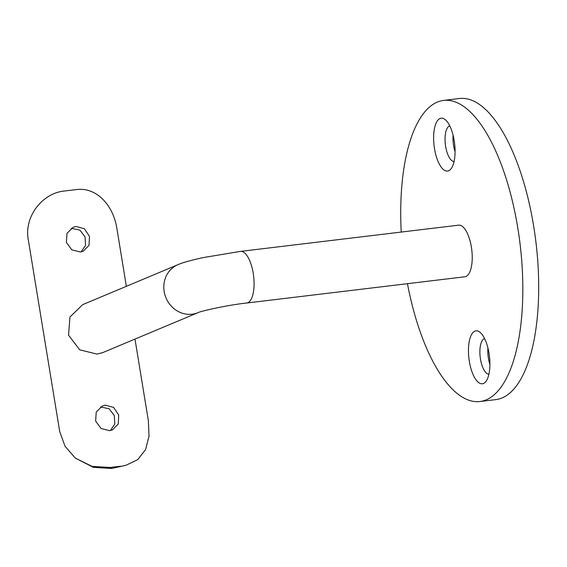 <?xml version="1.0" encoding="UTF-8"?>
<svg xmlns="http://www.w3.org/2000/svg" width="567" height="567" viewBox="0 0 567 567"><rect width="100%" height="100%" fill="white"/><g stroke="black" fill="none" stroke-linecap="round" stroke-linejoin="round"><path stroke-width="0.85" d="M80.308 251.996L83.221 251.231L89.033 245.284L89.451 236.326L84.384 228.77L76.127 226.474L73.171 227.261L66.977 233.363L66.382 242.407L71.796 249.82L80.308 251.996M81.124 251.868L85.553 245.355L85.05 236.871L79.904 230.117L71.244 228.295M109.566 430.665L112.479 429.899L118.297 423.946L118.709 414.987L113.641 407.439L105.384 405.143L102.429 405.922L96.234 412.032L95.639 421.075L101.054 428.482L109.566 430.665M110.388 430.537L114.81 424.024L114.307 415.533L109.162 408.786L100.501 406.957M474.898 331.156A26.649 10.312 83.1 0 1 480.596 332.794A26.649 10.312 83.1 0 1 489.42 356.09A26.649 10.312 83.1 0 1 486.366 380.818A26.649 10.312 83.1 0 1 483.467 383.483A26.649 10.312 83.1 0 1 469.348 361.448A26.649 10.312 83.1 0 1 474.898 331.156M484.608 338.584A17.981 6.96 -96.9 0 0 484.225 338.712A17.981 6.96 -96.9 0 0 480.27 357.706A17.981 6.96 -96.9 0 0 488.896 374.241M440.07 118.46A26.649 10.312 83.1 0 1 445.761 120.098A26.649 10.312 83.1 0 1 454.592 143.394A26.649 10.312 83.1 0 1 451.538 168.115A26.649 10.312 83.1 0 1 448.632 170.787A26.649 10.312 83.1 0 1 434.52 148.745A26.649 10.312 83.1 0 1 440.07 118.46M449.773 125.888A17.981 6.96 -96.9 0 0 449.39 126.016A17.981 6.96 -96.9 0 0 445.435 145.01A17.981 6.96 -96.9 0 0 454.061 161.538M240.514 251.387L458.66 225.163A25.997 10.064 83.1 0 1 471.574 248.353A25.997 10.064 83.1 0 1 465.946 276.498A25.997 10.064 83.1 0 1 464.869 276.781L246.716 303.012A25.997 10.064 83.1 0 0 247.793 302.721A25.997 10.064 83.1 0 0 253.208 273.174A25.997 10.064 83.1 0 0 240.514 251.387L203.071 257.616C190.562 260.381 182.17 262.741 177.91 264.697A25.997 23.828 67.2 0 0 164.168 291.537A25.997 23.828 67.2 0 0 192.142 314.196A25.997 23.828 67.2 0 0 198.018 312.651A25.997 23.828 67.2 0 0 198.025 312.644M407.446 283.684A151.651 58.706 -96.9 0 0 479.866 401.535A151.651 58.706 -96.9 0 0 486.146 399.863A151.651 58.706 -96.9 0 0 518.975 235.709A151.651 58.706 -96.9 0 0 443.663 100.409A151.651 58.706 -96.9 0 0 437.384 102.081A151.651 58.706 -96.9 0 0 401.238 232.066M479.866 401.535L495.735 399.629A151.651 58.706 -96.9 0 0 502.015 397.956A151.651 58.706 -96.9 0 0 534.837 233.802A151.651 58.706 -96.9 0 0 459.532 98.502L443.663 100.409M246.716 303.012C228.175 304.947 200.449 311.163 198.018 312.651L102.825 352.575L97.028 354.091L79.713 349.832L68.557 335.161L69.954 316.974L82.711 304.628L177.91 264.697M125.973 465.273L111.486 468.498L125.973 465.273L137.738 459.653L145.577 449.596L149.029 436.129L148.377 420.834L134.996 339.08M126.356 286.321L117.036 229.401C113.776 206.041 96.773 186.217 75.376 189.711A102.691 10.376 170.7 0 0 64.921 190.966C42.518 192.723 23.672 216.792 28.35 240.068L59.698 431.494L65.021 446.25L75.333 458.108L92.024 466.365L110.196 467.477L111.486 468.498L93.357 467.35L75.333 458.108M120.651 466.216A102.691 10.376 170.7 0 0 110.196 467.477M453.097 135.215A17.981 6.96 -96.9 0 0 455.074 151.687M487.925 347.918A17.981 6.96 -96.9 0 0 489.902 364.383"/></g></svg>
